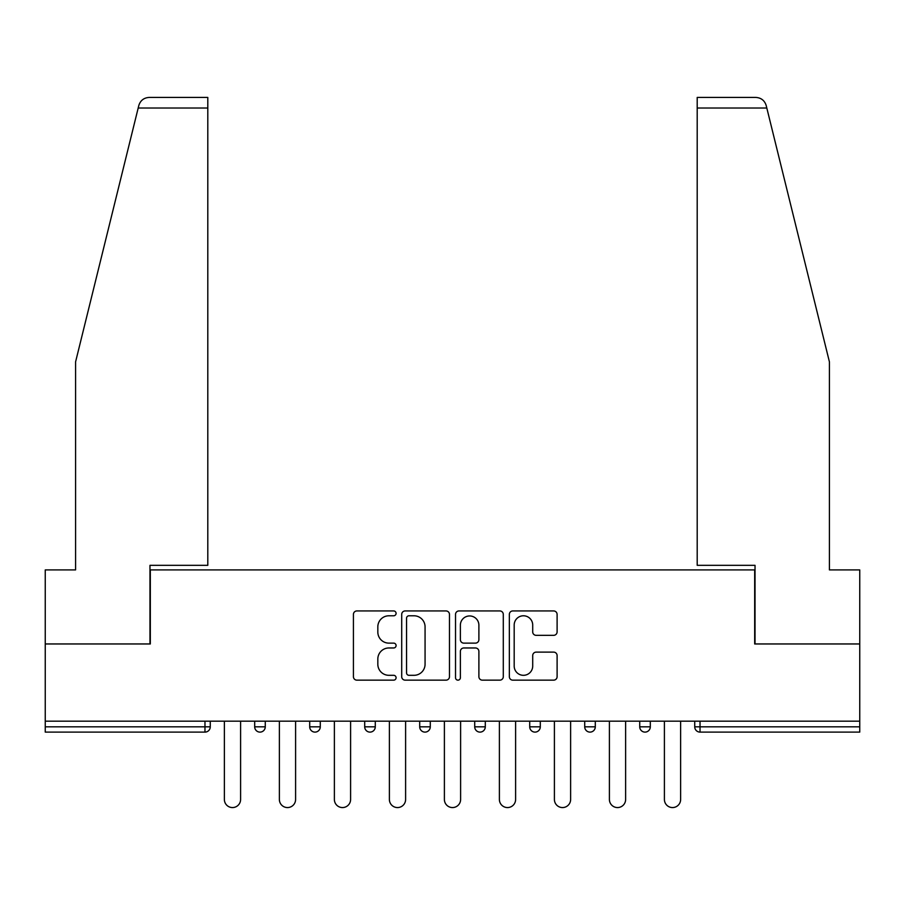 <?xml version="1.0" encoding="UTF-8"?>
<svg xmlns="http://www.w3.org/2000/svg" width="905" height="905" viewBox="0 0 905 905"><rect width="100%" height="100%" fill="white"/><g stroke="black" fill="none" stroke-linecap="round" stroke-linejoin="round"><path stroke-width="1.36" d="M396.085 613.364A2.421 2.421 0 0 0 393.664 610.943L356.887 610.943A3.462 3.462 0 0 0 353.425 614.393L353.425 676.691A3.462 3.462 0 0 0 356.887 680.153L393.664 680.153A2.421 2.421 0 0 0 396.085 677.732A2.421 2.421 0 0 0 393.664 675.311L388.901 675.311A11.075 11.075 0 0 1 377.826 664.236L377.826 659.044A11.075 11.075 0 0 1 388.901 647.969L393.664 647.969A2.421 2.421 0 0 0 396.085 645.548A2.421 2.421 0 0 0 393.664 643.127L388.901 643.127A11.075 11.075 0 0 1 377.826 632.052L377.826 626.86A11.075 11.075 0 0 1 388.901 615.785L393.664 615.785A2.421 2.421 0 0 0 396.085 613.364M553.645 635.333A3.462 3.462 0 0 0 557.107 631.871L557.107 614.393A3.462 3.462 0 0 0 553.645 610.943L512.807 610.943A3.462 3.462 0 0 0 509.345 614.393L509.345 676.691A3.462 3.462 0 0 0 512.807 680.153L553.645 680.153A3.462 3.462 0 0 0 557.107 676.691L557.107 655.582A3.462 3.462 0 0 0 553.645 652.12L536.167 652.12A3.462 3.462 0 0 0 532.706 655.582L532.706 666.057A9.254 9.254 0 0 1 523.452 675.311A9.254 9.254 0 0 1 514.187 666.057L514.187 625.038A9.254 9.254 0 0 1 523.452 615.785A9.254 9.254 0 0 1 532.706 625.038L532.706 631.871A3.462 3.462 0 0 0 536.167 635.333L553.645 635.333M138.194 108.012L138.816 105.478C140.422 100.478 143.85 97.797 149.087 97.435L207.799 97.435L207.799 108.012L138.194 108.012L75.579 361.887L75.579 569.912L45.25 569.912L45.25 643.964L150.321 643.964L150.321 569.912L754.68 569.912L754.68 643.964L859.75 643.964L859.75 721.183L45.25 721.183L45.25 726.817L204.971 726.817L204.971 721.183M207.799 108.012L207.799 565.331L149.97 565.331L149.97 643.964L45.25 643.964L45.25 721.183M449.468 614.393A3.462 3.462 0 0 0 446.007 610.943L405.169 610.943A3.462 3.462 0 0 0 401.707 614.393L401.707 676.691A3.462 3.462 0 0 0 405.169 680.153L446.007 680.153A3.462 3.462 0 0 0 449.468 676.691L449.468 614.393M458.993 610.943L499.832 610.943A3.462 3.462 0 0 1 503.293 614.393L503.293 676.691A3.462 3.462 0 0 1 499.832 680.153L482.354 680.153A3.462 3.462 0 0 1 478.892 676.691L478.892 651.43A3.462 3.462 0 0 0 475.43 647.969L463.835 647.969A3.462 3.462 0 0 0 460.374 651.43L460.374 677.732A2.421 2.421 0 0 1 457.953 680.153A2.421 2.421 0 0 1 455.532 677.732L455.532 614.393A3.462 3.462 0 0 1 458.993 610.943M204.971 732.111A5.294 5.294 0 0 0 210.265 726.817L204.971 726.817L204.971 732.111A5.294 5.294 0 0 0 210.265 726.817L210.265 721.183L210.265 726.817A5.294 5.294 0 0 1 204.971 732.111L45.25 732.111L45.25 726.817M859.75 721.183L859.75 732.111L700.029 732.111A5.294 5.294 0 0 1 694.735 726.817L694.735 721.183L694.735 726.817A5.294 5.294 0 0 0 700.029 732.111A5.294 5.294 0 0 1 694.735 726.817L859.75 726.817M254.69 721.183L254.69 726.817L254.69 721.183M259.984 732.111A5.294 5.294 0 0 1 254.69 726.817A5.294 5.294 0 0 0 259.984 732.111A5.294 5.294 0 0 0 265.267 726.817L265.267 721.183L265.267 726.817A5.294 5.294 0 0 1 259.984 732.111A5.294 5.294 0 0 1 254.69 726.817L265.267 726.817A5.294 5.294 0 0 1 259.984 732.111M309.702 721.183L309.702 726.817L309.702 721.183M320.28 721.183L320.28 726.817L320.28 721.183M364.704 721.183L364.704 726.817L364.704 721.183M375.281 721.183L375.281 726.817L375.281 721.183M419.705 721.183L419.705 726.817L419.705 721.183M430.282 721.183L430.282 726.817A5.294 5.294 0 0 1 424.999 732.111A5.294 5.294 0 0 1 419.705 726.817A5.294 5.294 0 0 0 424.999 732.111A5.294 5.294 0 0 0 430.282 726.817A5.294 5.294 0 0 1 424.999 732.111A5.294 5.294 0 0 1 419.705 726.817L430.282 726.817M474.718 721.183L474.718 726.817L474.718 721.183M485.295 721.183L485.295 726.817L485.295 721.183M540.296 721.183L540.296 726.817L529.719 726.817A5.294 5.294 0 0 0 535.013 732.111A5.294 5.294 0 0 1 529.719 726.817L529.719 721.183M584.721 721.183L584.721 726.817L584.721 721.183M595.298 721.183L595.298 726.817A5.294 5.294 0 0 1 590.015 732.111A5.294 5.294 0 0 1 584.721 726.817L595.298 726.817A5.294 5.294 0 0 1 590.015 732.111M650.31 721.183L650.31 726.817L639.733 726.817A5.294 5.294 0 0 0 645.016 732.111A5.294 5.294 0 0 1 639.733 726.817L639.733 721.183M314.985 732.111A5.294 5.294 0 0 1 309.702 726.817A5.294 5.294 0 0 0 314.985 732.111A5.294 5.294 0 0 0 320.28 726.817A5.294 5.294 0 0 1 314.985 732.111A5.294 5.294 0 0 1 309.702 726.817L320.28 726.817A5.294 5.294 0 0 1 314.985 732.111M369.987 732.111A5.294 5.294 0 0 1 364.704 726.817A5.294 5.294 0 0 0 369.987 732.111A5.294 5.294 0 0 0 375.281 726.817A5.294 5.294 0 0 1 369.987 732.111A5.294 5.294 0 0 1 364.704 726.817L375.281 726.817A5.294 5.294 0 0 1 369.987 732.111M480.001 732.111A5.294 5.294 0 0 1 474.718 726.817A5.294 5.294 0 0 0 480.001 732.111A5.294 5.294 0 0 0 485.295 726.817A5.294 5.294 0 0 1 480.001 732.111A5.294 5.294 0 0 1 474.718 726.817L485.295 726.817A5.294 5.294 0 0 1 480.001 732.111M535.013 732.111A5.294 5.294 0 0 0 540.296 726.817A5.294 5.294 0 0 1 535.013 732.111A5.294 5.294 0 0 1 529.719 726.817M645.016 732.111A5.294 5.294 0 0 0 650.31 726.817A5.294 5.294 0 0 1 645.016 732.111A5.294 5.294 0 0 1 639.733 726.817M408.981 615.785A2.421 2.421 0 0 0 406.56 618.206L406.56 672.89A2.421 2.421 0 0 0 408.981 675.311L413.992 675.311A11.075 11.075 0 0 0 425.067 664.236L425.067 626.86A11.075 11.075 0 0 0 413.992 615.785L408.981 615.785M478.892 625.219A9.254 9.254 0 0 0 469.627 615.954A9.254 9.254 0 0 0 460.374 625.219L460.374 639.665A3.462 3.462 0 0 0 463.835 643.127L475.43 643.127A3.462 3.462 0 0 0 478.892 639.665L478.892 625.219M224.372 721.183L224.372 799.454A8.111 8.111 0 0 0 232.483 807.565A8.111 8.111 0 0 0 240.594 799.454L240.594 721.183M279.374 721.183L279.374 799.454A8.111 8.111 0 0 0 287.485 807.565A8.111 8.111 0 0 0 295.596 799.454L295.596 721.183M334.375 721.183L334.375 799.454A8.111 8.111 0 0 0 342.486 807.565A8.111 8.111 0 0 0 350.597 799.454L350.597 721.183M389.388 721.183L389.388 799.454A8.111 8.111 0 0 0 397.499 807.565A8.111 8.111 0 0 0 405.61 799.454L405.61 721.183M444.389 721.183L444.389 799.454A8.111 8.111 0 0 0 452.5 807.565A8.111 8.111 0 0 0 460.611 799.454L460.611 721.183M499.39 721.183L499.39 799.454A8.111 8.111 0 0 0 507.501 807.565A8.111 8.111 0 0 0 515.612 799.454L515.612 721.183M207.799 97.435L165.491 97.435L207.799 97.435M138.816 105.478C139.8 102.627 139.8 102.627 138.816 105.478C139.8 102.627 139.8 102.627 138.816 105.478M766.807 108.012L697.201 108.012L697.201 565.331L755.03 565.331L755.03 643.964L859.75 643.964L859.75 569.912L829.421 569.912L829.421 361.887L766.184 105.478C765.2 102.627 765.2 102.627 766.184 105.478C765.2 102.627 765.2 102.627 766.184 105.478C764.578 100.478 761.15 97.797 755.913 97.435L697.201 97.435L755.913 97.435M697.201 108.012L697.201 97.435M554.403 721.183L554.403 799.454A8.111 8.111 0 0 0 562.514 807.565A8.111 8.111 0 0 0 570.625 799.454L570.625 721.183M609.404 721.183L609.404 799.454A8.111 8.111 0 0 0 617.515 807.565A8.111 8.111 0 0 0 625.626 799.454L625.626 721.183M664.406 721.183L664.406 799.454A8.111 8.111 0 0 0 672.517 807.565A8.111 8.111 0 0 0 680.628 799.454L680.628 721.183M700.029 721.183L700.029 732.111"/></g></svg>
